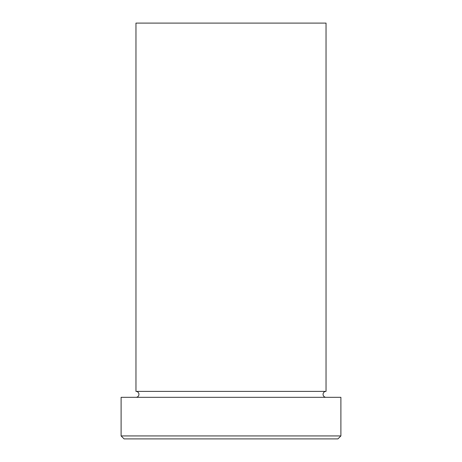 <?xml version="1.0" encoding="UTF-8"?>
<svg xmlns="http://www.w3.org/2000/svg" width="462" height="462" viewBox="0 0 462 462"><rect width="100%" height="100%" fill="white"/><g stroke="black" fill="none" stroke-linecap="round" stroke-linejoin="round"><path stroke-width="0.69" d="M337.918 438.9L124.082 438.9L121.108 435.932L340.892 435.932L337.918 438.9M326.039 397.32A2.968 2.968 0 0 1 323.071 394.352A2.968 2.968 0 0 1 326.039 391.378L326.039 23.1L135.961 23.1L135.961 391.378A2.968 2.968 0 0 1 138.929 394.352A2.968 2.968 0 0 1 135.961 397.32M326.039 391.378L135.961 391.378M340.892 435.932L340.892 397.32L121.108 397.32L121.108 435.932"/></g></svg>
